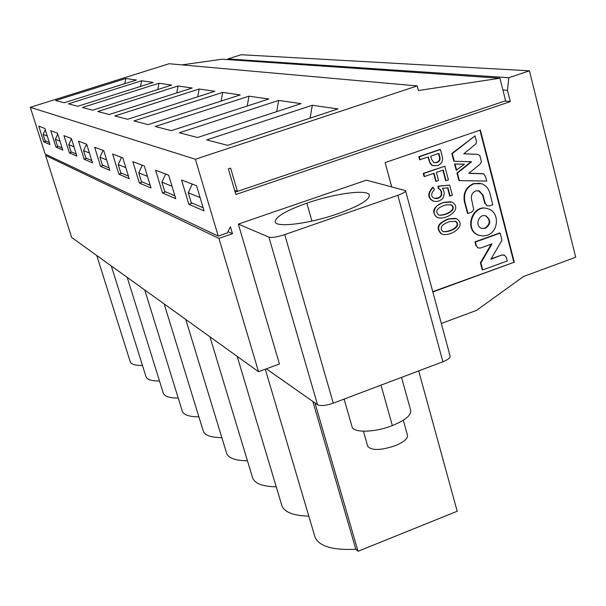 <?xml version="1.0" encoding="UTF-8"?>
<svg xmlns="http://www.w3.org/2000/svg" width="606" height="606" viewBox="0 0 606 606"><rect width="100%" height="100%" fill="white"/><g stroke="black" fill="none" stroke-linecap="round" stroke-linejoin="round"><path stroke-width="0.91" d="M403.308 420.216L407.437 435.047C408.08 438.479 403.96 442.047 395.089 445.758C380.719 450.478 371.607 450.69 367.759 446.41L363.441 431.23M401.551 377.379L410.641 410.194C411.557 415.034 405.459 420.17 392.355 425.586C375.076 432.457 353.669 433.07 352.109 426.965L344.125 399.074M418.685 370.91L457.197 511.252L358.048 551.271L314.961 402.914M312.847 401.43L355.82 549.248L358.048 551.271M314.741 536.158L315.014 537.083C318.976 546.309 332.58 550.362 355.82 549.248M281.714 505.071L281.919 505.752C284.464 512.252 293.433 515.714 308.818 516.16M405.565 190.776L450.084 356.01C450.432 357.775 448.039 359.691 442.895 361.759L333.27 403.179C325.952 405.672 320.703 406.179 317.529 404.717L266.329 368.834M333.27 403.179L284.744 234.605C277.215 237.037 271.942 237.885 268.912 237.158L317.529 404.717M284.744 234.605L397.847 195.299C403.157 193.367 405.717 191.807 405.52 190.602L366.342 180.164L238.332 224.099L268.912 237.158M306.856 203.177C334.111 193.617 367.297 189.034 369.259 194.927C369.963 199.594 359.646 205.82 338.292 213.6C310.007 223.622 276.472 227.909 275.222 222.023C274.988 217.077 285.532 210.797 306.856 203.177L311.931 221.076M234.651 190.398L237.423 191.382L230.621 168.127L228.348 168.885L235.848 194.465L510.313 101.603L504.745 101.05M237.347 191.352L235.151 192.094M165.627 174.028L161.9 182.179L172.013 186.247M174.884 195.776L164.711 191.466L161.9 182.179M192.261 184.08L188.277 192.791L200.086 197.548M203.124 207.744L191.246 202.715L188.277 192.791M252.52 477.536L252.672 478.043C254.831 483.588 262.693 486.52 276.253 486.83M226.523 452.97L226.644 453.356C228.492 458.136 235.439 460.636 247.468 460.848M203.237 430.934L203.328 431.23C204.926 435.388 211.1 437.532 221.857 437.668M144.766 289.994L182.33 411.285C183.724 414.921 189.246 416.784 198.912 416.86M127.222 277.389L163.309 393.211C164.537 396.422 169.513 398.044 178.232 398.074M71.463 138.797L68.766 144.69L73.962 146.781M76.212 153.962L70.978 151.742L68.766 144.69M86.514 144.167L83.552 150.644L89.423 153.007M91.779 160.56L85.87 158.052L83.552 150.644M103.073 150.417L99.952 157.242L106.611 159.923M109.08 167.892L102.376 165.044L99.952 157.242M121.533 157.386L118.231 164.597L125.836 167.657M128.427 176.088L120.768 172.846L118.231 164.597M142.236 165.196L138.736 172.854L147.47 176.369M150.197 185.315L141.403 181.588L138.736 172.854M441.32 323.475L476.467 310.423L523.523 276.495L575.7 257.262L529.424 70.811L508.79 77.712L507.48 90.37L510.313 101.603M237.423 191.382L505.609 100.755L499.92 78.227L222.19 59.221L181.83 64.88M227.947 231.659L232.477 233.711L230.439 226.811L227.28 232.969L218.221 236.082L195.39 159.242L417.208 85.931L418.413 90.514L499.92 78.227M232.477 233.711L218.91 238.385L258.527 371.705L279.449 364.001L238.332 224.099M391.658 186.701L385.113 162.575L480.361 130.063L514.305 262.186L432.828 291.971M514.305 262.186L432.745 291.653M479.929 130.207L513.797 262.019M438.661 215.009C444.38 215.941 457.727 209.903 450.917 204.699L450.644 204.608M442.971 231.537C448.637 232.507 461.954 226.546 455.379 221.288L455.129 221.198M456.197 170.225L454.561 163.976L464.431 164.226L456.197 170.225M468.93 173.233L482.997 173.672M459.386 180.702L457.401 173.119L471.612 161.741L454.303 161.257L452.303 153.636L475.043 135.842L476.46 141.584L476.111 143.69L463.749 153.818L477.702 154.341L479.861 155.598L481.414 161.628L480.21 164.044L468.824 173.324L483.724 173.839L485.595 176.778L486.709 181.073L458.916 180.596L456.932 173.021L471.029 161.726M454.303 161.257L453.833 161.166L451.834 153.545L475.043 135.842M463.832 153.75L477.702 154.341M436.176 181.353L434.025 173.24L424.511 176.528L423.708 173.513L444.819 166.218L448.425 179.952L446.092 180.762L443.274 170.044L436.373 172.43L438.517 180.543L436.176 181.353L435.722 181.247L433.631 173.377M424.511 176.528L424.056 176.429L423.253 173.407L444.819 166.218M446.092 180.762L445.63 180.656L442.872 170.18M450.144 196.132L447.948 187.799L442.327 188.345L443.463 190.004L444.289 193.178L443.395 197.564L441.463 199.609L439.077 200.95L436.312 201.518L433.563 201.169C427.897 198.056 427.775 193.465 433.199 187.39L434.441 189.526C430.745 193.7 430.737 196.639 434.426 198.351L436.479 198.616L438.699 198.079L440.615 196.783L441.774 194.874L441.569 191.496L440.085 189.292L438.767 188.587L438.426 186.284L449.644 185.08L452.349 195.359L449.675 196.011L447.531 187.86M433.873 201.283L433.108 201.056C427.45 197.935 427.321 193.344 432.745 187.277L433.199 187.39M434.623 198.42L438.767 197.715L440.448 196.336L441.395 194.458L441.039 191.208L439.57 189.14L438.305 188.474L437.964 186.171L449.644 185.08M487.36 205.881L484.679 203.116L482.581 195.011L478.513 190.693M467.953 213.494L464.832 201.548C463.469 193.208 466.468 187.277 473.824 183.762L481.596 183.709C485.724 185.247 488.436 188.269 489.724 192.776L492.792 204.684L489.534 205.843L487.285 205.851L485.171 203.237L483.065 195.124L479.316 190.905L475.68 190.898C472.279 192.556 470.892 195.321 471.529 199.192L473.733 209.502L471.998 211.956L467.953 213.494L467.476 213.365L464.355 201.434C462.999 193.094 465.991 187.171 473.347 183.656L480.126 183.323M433.745 165.839L431.767 165.082L430.177 163.537L427.972 157.113M419.61 159.734L418.807 156.704L439.964 149.462L440.426 149.546L442.228 156.378C443.251 160.916 441.729 163.968 437.653 165.544L433.388 165.733L431.525 164.643L429.919 162.347L428.374 156.977L419.61 159.734M441.956 234.105L441.244 233.863C435.456 228.045 437.812 223.053 448.296 218.88L455.5 218.387M437.676 217.584L436.941 217.349C431.01 211.532 433.335 206.51 443.91 202.298L450.947 201.768M502.298 255.141L504.533 255.202L506.427 257.573L507.305 260.951L482.724 269.92L480.906 262.951L492.034 243.892L480.649 247.998L478.339 248.021L475.907 245.551L474.945 241.87L499.632 232.984L500.124 233.128L501.973 240.287L490.837 259.315L501.798 254.99L503.972 255.02M491.087 258.883L501.798 254.99M482.724 269.92L482.24 269.753L480.422 262.792L491.299 244.15M479.52 235.492L478.21 235.045C463.567 229.894 472.354 203.699 487.11 208.555M481.732 228.379L484.921 228.182C490.436 224.099 490.648 219.993 485.565 215.88L485.285 215.781M434.025 162.794L436.396 162.431C439.289 161.454 440.229 159.408 439.214 156.31L438.479 153.515M456.674 170.324L455.038 164.067L454.561 163.976M455.038 164.067L464.431 164.226M482.618 173.634L482.134 173.528M457.401 173.119L456.932 173.021M452.303 153.636L451.834 153.545M423.708 173.513L423.253 173.407M438.767 188.587L438.305 188.474M438.426 186.284L437.964 186.171M485.171 203.237L484.679 203.116M473.824 183.762L473.347 183.656M420.064 159.825L419.254 156.795L418.807 156.704M419.254 156.795L440.426 149.546M448.758 219.016L456.477 218.698C467.787 225.652 449.963 237.347 441.706 234.007C435.919 228.182 438.267 223.19 448.758 219.016L448.296 218.88M444.372 202.419L451.97 202.071C463.537 208.896 445.804 220.811 437.396 217.486C431.055 214.054 434.199 204.245 444.372 202.419L443.91 202.298M475.907 245.551L476.392 245.695L475.43 242.014L474.945 241.87M475.43 242.014L500.124 233.128M480.906 262.951L480.422 262.792M477.854 247.869L476.392 245.695M487.216 235.31L482.906 236.037L478.687 235.189C463.514 229.788 473.604 202.752 488.481 208.964C499.723 212.441 498.768 231.795 487.216 235.31M436.85 162.529L433.957 162.772L431.525 159.196L430.722 156.174L438.88 153.371L439.676 156.401C440.691 159.499 439.751 161.544 436.85 162.529M450.213 221.47L455.848 221.425C462.56 226.818 448.349 233.121 442.834 231.484C439.176 227.583 441.638 224.25 450.213 221.47M445.827 204.889L451.387 204.828C458.341 210.168 444.077 216.554 438.502 214.948C434.729 211.04 437.176 207.691 445.827 204.889M485.406 228.318L481.467 228.28C474.286 225.788 479.051 213.017 486.05 216.009C491.14 220.13 490.921 224.228 485.406 228.318M142.486 365.494C135.259 365.524 131.176 364.274 130.214 361.737L96.763 255.512M159.514 381.022C151.598 381.03 147.091 379.614 146.016 376.765L111.292 265.951M508.79 77.712L227.924 58.926L241.203 54.729L529.424 70.811M227.924 58.926L227.864 59.615M502.889 89.983L507.48 90.37M47.086 154.962L45.586 155.439L218.91 238.385M45.586 155.439L71.637 237.461L258.527 371.705M218.221 236.082L45.139 154.038L30.3 107.323L169.112 63.736L417.208 85.931M45.268 129.722L43.14 134.38L47.268 136.039M49.336 142.569L45.185 140.812L43.14 134.38M57.744 134.07L55.358 139.289L59.979 141.153M62.13 147.993L57.479 146.023L55.358 139.289M195.39 159.242L30.3 107.323M199.185 89.021L114.875 115.958L127.578 119.276L214.888 91.279L199.185 89.021L197.745 96.771M222.697 92.4L133.903 120.92L148.137 124.631L240.256 94.915L222.697 92.4L221.099 101.096M178.058 85.991L97.793 111.512L109.209 114.489L192.185 88.014L178.058 85.991L176.755 92.938M179.323 132.759L278.662 100.429L301.068 103.649L197.556 137.509L179.323 132.759M227.621 145.349L206.722 139.903L312.325 105.262L337.951 108.936L227.621 145.349M249.013 96.172L155.234 126.48L171.286 130.661L268.769 99.013L249.013 96.172L247.233 106.005M64.191 102.755L136.403 80.015L125.806 78.492L55.654 100.528L64.191 102.755M141.622 80.757L68.395 103.846L77.757 106.285L153.235 82.424L141.622 80.757L140.539 86.438M92.688 110.178L171.74 85.082L158.961 83.249L82.378 107.489L92.688 110.178M94.65 147.243L100.573 166.324L109.822 170.309L103.755 150.674L94.65 147.243M112.633 154.03L118.852 174.187L129.207 178.641L122.829 157.878L112.633 154.03M78.515 141.153L84.181 159.272L92.491 162.847L86.696 144.236L78.515 141.153M162.499 192.966L155.613 170.248L168.673 175.179L175.763 198.67L162.499 192.966L165.711 191.89M204.048 210.835L188.845 204.298L181.573 180.043L196.549 185.694L204.048 210.835M139.35 183.004L151.023 188.027L144.311 165.983L132.812 161.643L139.35 183.004L142.38 182.005M49.965 144.554L44.867 128.457L38.761 126.146L43.746 141.88L49.965 144.554M50.775 130.684L55.972 147.137L62.789 150.068L57.479 133.214L50.775 130.684M76.894 156.136L71.349 138.448L63.963 135.661L69.387 152.909L76.894 156.136M276.669 111.633L278.662 100.429M310.075 118.14L312.325 105.262M125.806 78.492L124.806 83.666M157.772 89.514L158.961 83.249M100.573 166.324L103.293 165.438M118.852 174.187L121.715 173.248M84.181 159.272L86.764 158.431M188.845 204.298L192.269 203.146M43.746 141.88L46.003 141.16M55.972 147.137L58.327 146.379M69.387 152.909L71.849 152.114M381.015 385.143L392.355 425.586M442.895 361.759L397.847 195.299M483.065 195.124L482.581 195.011M464.832 201.548L464.355 201.434M429.381 160.795L428.927 160.704M439.214 156.31L439.676 156.401M315.014 537.083L265.307 369.213M281.919 505.752L237.173 356.366M252.672 478.043L209.941 336.807M226.644 453.356L185.769 319.445M203.328 431.23L164.173 303.939M433.108 201.056L433.563 201.169M438.365 188.496L438.827 188.61M486.8 205.729L487.285 205.851M478.831 190.792L479.316 190.905M432.934 165.643L433.388 165.733M441.244 233.863L441.706 234.007M436.941 217.349L437.396 217.486M478.21 235.045L478.687 235.189M455.379 221.288L455.848 221.425M450.917 204.699L451.387 204.828M485.565 215.88L486.05 216.009"/></g></svg>
